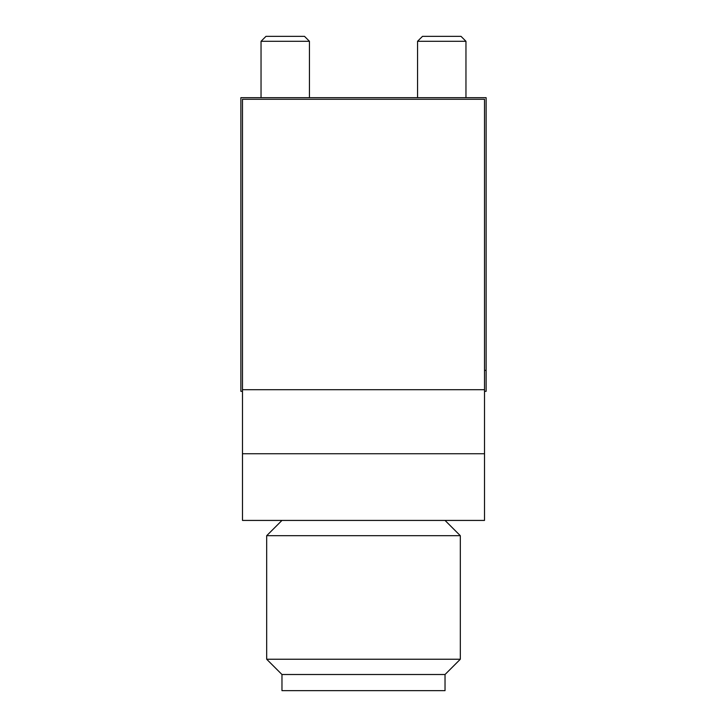 <?xml version="1.0" encoding="UTF-8"?>
<svg xmlns="http://www.w3.org/2000/svg" width="727" height="727" viewBox="0 0 727 727"><rect width="100%" height="100%" fill="white"/><g stroke="black" fill="none" stroke-linecap="round" stroke-linejoin="round"><path stroke-width="1.09" d="M484.518 389.717L484.518 520.423L242.482 520.423L242.482 99.281L484.518 99.281L484.518 389.717L242.482 389.717M484.518 453.739L242.482 453.739M242.482 391.335L240.873 391.335L240.873 97.663L486.127 97.663L486.127 391.335L484.518 391.335M445.033 674.511L281.967 674.511L281.967 690.65L445.033 690.65L445.033 674.511L460.318 659.235L460.318 535.699L266.682 535.699L266.682 659.235L460.318 659.235M281.967 674.511L266.682 659.235M484.518 370.361L486.127 370.361M261.038 97.663L261.038 41.294L309.448 41.294L309.448 97.663M261.038 41.294L265.982 36.35L304.504 36.35L309.448 41.294M417.552 97.663L417.552 41.294L465.962 41.294L465.962 97.663M417.552 41.294L422.496 36.35L461.018 36.35L465.962 41.294M281.967 520.423L266.682 535.699M445.033 520.423L460.318 535.699"/></g></svg>
